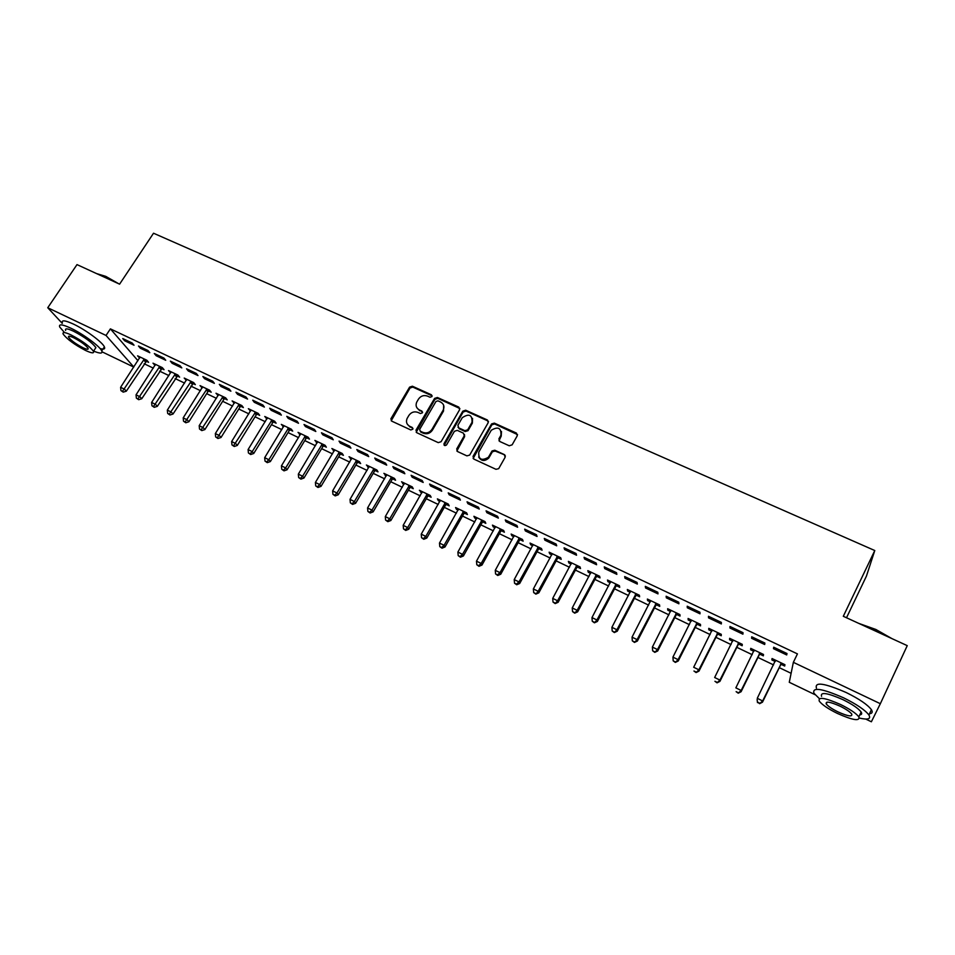 <?xml version="1.0" encoding="UTF-8"?>
<svg xmlns="http://www.w3.org/2000/svg" width="955" height="955" viewBox="0 0 955 955"><rect width="100%" height="100%" fill="white"/><g stroke="black" fill="none" stroke-linecap="round" stroke-linejoin="round"><path stroke-width="1.43" d="M431.958 396.576L431.409 394.785L412.393 386.214L409.588 387.145L390.882 418.803L391.753 421.143L410.793 429.953L412.835 429.201L412.25 427.47L409.767 426.324C406.687 424.557 405.791 421.967 407.057 418.565L408.895 415.401C411.247 412.154 414.267 411.151 417.944 412.405L420.415 413.527L422.444 412.799L421.859 411.068L419.388 409.946C416.296 408.179 415.389 405.612 416.678 402.222L418.481 399.106C420.821 395.871 423.829 394.881 427.506 396.11L429.977 397.232L431.958 396.576M432.126 395.859L412.811 387.097L410.017 388.028L391.216 420.773M412.978 428.497L409.767 426.324M422.588 412.13L419.388 409.946M509.242 445.782L512.143 444.827L517.288 435.707L516.416 433.069L494.356 423.125L491.586 423.913L473.035 456.418L473.859 459.092L495.967 469.311L498.677 468.666L505.147 457.242L504.288 454.568L494.797 450.223L492.064 450.951L488.375 457.302C481.475 461.17 478.276 459.415 478.801 452.061L491.252 430.263C498.116 426.228 501.339 427.888 500.933 435.265L498.916 438.823L499.763 441.473L509.242 445.782M815.057 694.691L789.272 682.288L793.354 662.328L797.437 653.889L110.398 328.866L106.029 335.456L133.807 367.03M793.354 662.328L880.343 703.704L871.378 721.777L865.743 719.067M62.206 323.327L47.75 307.737L76.997 264.607L119.59 284.16L153.528 233.223L874.78 550.534L843.301 616.285L907.25 645.64L880.343 703.704M47.75 307.737L106.029 335.456M459.618 409.707L458.806 407.117L437.402 397.483L434.573 398.414L416.022 430.108L416.798 432.722L438.25 442.631L441.091 441.711L459.618 409.707M465.67 410.208L487.396 419.997L488.232 422.611L469.669 455.093L466.888 455.869L457.541 451.548L456.729 448.898L464.249 435.802L463.438 433.176L457.278 430.359L454.413 431.302L446.546 444.935C444.755 446.092 443.908 445.687 444.003 443.705L462.817 411.151L465.67 410.208L466.016 411.068L487.719 420.845L487.396 419.997M846.512 617.766L866.436 576.104L874.78 550.534M751.716 636.806L751.597 638.286L764.692 644.506L764.871 643.037L751.716 636.806M759.894 654.199L763.332 655.834L763.499 654.462L750.737 648.373L750.618 649.77L753.865 651.322M708.479 616.297L708.514 617.849L721.347 623.937L721.359 622.409L708.479 616.297M717.885 634.144L721.252 635.743L721.264 634.311L708.765 628.342L708.789 629.799L711.809 631.243M666.148 596.23L666.339 597.83L678.898 603.787L678.754 602.199L666.148 596.23M676.725 614.483L680.02 616.059L679.888 614.566L667.64 608.717L667.82 610.233L670.613 611.57M624.677 576.569L625.024 578.217L637.331 584.066L637.033 582.419L624.677 576.569M636.388 595.228L639.623 596.768L639.337 595.228L627.34 589.498L627.662 591.061L630.24 592.291M584.066 557.302L584.556 559.009L596.6 564.739L596.159 563.044L584.066 557.302M596.851 576.354L600.027 577.87L599.609 576.259L587.838 570.648L588.292 572.272L590.668 573.394M544.278 538.441L544.899 540.196L556.705 545.806L556.132 544.052L544.278 538.441M558.09 557.851L561.206 559.332L560.657 557.684L549.125 552.181L549.71 553.84L551.883 554.879M505.279 519.938L506.031 521.752L517.61 527.244L516.894 525.453L505.279 519.938M520.093 539.694L523.137 541.151L522.469 539.456L511.152 534.06L511.868 535.767L513.85 536.722M518.708 539.038L519.663 539.491M467.055 501.817L467.926 503.667L479.279 509.063L478.443 507.212L467.055 501.817M482.824 521.908L485.809 523.328L485.009 521.585L473.919 516.297L474.754 518.052L476.545 518.911M481.332 521.191L482.359 521.681M429.583 484.054L430.586 485.952L441.711 491.228L440.744 489.342L429.583 484.054M446.26 504.443L449.196 505.852L448.277 504.061L437.39 498.868L438.345 500.671L439.957 501.435M444.672 503.691L445.77 504.216M392.839 466.625L393.949 468.559L404.86 473.74L403.786 471.818L392.839 466.625M410.387 487.325L413.264 488.697L412.238 486.871L401.566 481.774L404.061 484.304M356.8 449.542L358.03 451.512L368.726 456.597L367.532 454.628L356.8 449.542M375.184 470.517L378.013 471.865L376.879 469.991L366.398 465.001L368.845 467.484M321.453 432.77L322.778 434.788L333.283 439.778L331.982 437.772L321.453 432.77M340.637 454.019L343.418 455.344L342.177 453.446L331.886 448.528L334.274 450.975M286.763 416.332L288.207 418.386L298.509 423.268L297.101 421.227L286.763 416.332M306.734 437.832L309.456 439.121L308.119 437.187L298.02 432.376L300.348 434.776M252.729 400.193L254.269 402.282L264.38 407.081L262.876 405.004L252.729 400.193M273.44 421.931L276.114 423.208L274.682 421.239L264.762 416.499L267.042 418.875M219.328 384.352L220.963 386.477L230.895 391.18L229.284 389.079L219.328 384.352M240.744 406.317L243.37 407.57L241.842 405.565L232.113 400.921L234.333 403.261M186.547 368.809L188.266 370.958L198.007 375.578L196.312 373.441L186.547 368.809M208.632 390.989L211.21 392.219L209.599 390.189L200.037 385.629L202.209 387.921M154.352 353.541L156.166 355.726L165.728 360.262L163.95 358.089L154.352 353.541M177.093 375.924L179.624 377.141L177.928 375.076L168.534 370.6L170.659 372.856M122.741 338.548L124.639 340.756L134.034 345.221L132.16 343.024L122.741 338.548M146.115 361.133L148.598 362.327L146.819 360.226L137.592 355.833L139.657 358.053M110.398 328.866L137.938 360.692M144.145 363.748L153.337 368.141M159.569 371.125L168.904 375.59M175.135 378.574L184.601 383.098M190.833 386.083L200.454 390.679M206.674 393.663L216.439 398.331M222.658 401.303L232.578 406.054M238.774 409.026L248.861 413.849M255.057 416.81L265.287 421.704M271.471 424.665L281.868 429.643M288.04 432.591L298.605 437.653M304.764 440.601L315.484 445.722M321.644 448.671L332.531 453.888M338.679 456.824L349.745 462.113M355.869 465.049L367.102 470.421M373.226 473.358L384.638 478.813M390.738 481.738L402.33 487.277M408.418 490.19L420.2 495.824M426.276 498.737L438.226 504.455M444.29 507.356L456.442 513.169M462.483 516.07L474.826 521.967M480.854 524.856L493.389 530.849M499.405 533.726L512.131 539.814M518.135 542.691L531.064 548.874M537.044 551.739L550.176 558.018M556.132 560.871L569.478 567.258M575.423 570.099L588.972 576.581M594.893 579.422L608.657 586.012M614.566 588.829L628.545 595.526M634.43 598.343L648.636 605.136M654.509 607.941L668.93 614.841M674.779 617.646L689.426 624.654M695.252 627.435L710.138 634.562M715.94 637.331L731.064 644.577M736.842 647.335L752.206 654.688M757.948 657.446L773.562 664.907M779.28 667.652L791.11 673.311M161.538 368.499L164.045 369.692L162.302 367.615L152.991 363.175L155.092 365.419M138.475 346.008L140.325 348.205L149.816 352.705L147.977 350.521L138.475 346.008M192.791 383.421L195.345 384.65L193.698 382.597L184.22 378.073L186.356 380.353M170.372 361.133L172.139 363.306L181.796 367.89L180.053 365.729L170.372 361.133M218.6 394.475L199.189 425.691L203.212 427.661L204.871 429.595L223.864 399.381L225.619 397.829L215.997 393.245L218.194 395.549M224.616 398.617L227.218 399.858L225.643 397.841M202.866 376.545L204.537 378.681L214.374 383.349L212.726 381.224L202.866 376.545M257.014 414.088L259.665 415.353L258.184 413.372L248.36 408.68L250.604 411.032M235.957 392.23L237.544 394.343L247.56 399.095L245.996 397.005L235.957 392.23M290.01 429.846L292.707 431.123L291.323 429.177L281.319 424.402L283.611 426.79M269.668 408.227L271.16 410.292L281.367 415.139L279.911 413.073L269.668 408.227M323.614 445.889L326.359 447.191L325.07 445.281L314.875 440.41L317.239 442.845M304.024 424.509L305.409 426.551L315.819 431.481L314.458 429.464L304.024 424.509M357.839 462.232L360.632 463.557L359.45 461.683L349.064 456.729L351.476 459.188M339.037 441.115L340.326 443.108L350.927 448.146L349.673 446.164L339.037 441.115M392.708 478.873L395.561 480.234L394.475 478.395L383.898 473.346L386.369 475.853M374.73 458.042L375.9 460L386.715 465.133L385.569 463.187L374.73 458.042M428.234 495.836L431.147 497.233L430.168 495.43L419.388 490.285L421.931 492.828M411.116 475.292L412.178 477.214L423.196 482.442L422.17 480.532L411.116 475.292M464.452 513.133L467.413 514.542L466.553 512.787L455.571 507.547L456.454 509.313L458.161 510.125M462.912 512.405L463.975 512.907M448.229 492.887L449.16 494.762L460.406 500.098L459.498 498.235L448.229 492.887M501.363 530.753L504.383 532.198L503.643 530.479L492.446 525.131L493.222 526.874L495.108 527.769M499.931 530.073L500.921 530.55M486.071 510.841L486.883 512.668L498.355 518.111L497.567 516.285L486.071 510.841M539.002 548.731L542.082 550.199L541.461 548.528L530.049 543.073L530.694 544.756L532.771 545.759M537.677 548.098L538.584 548.528M524.677 529.142L525.369 530.932L537.056 536.471L536.412 534.705L524.677 529.142M577.381 567.055L580.521 568.547L580.031 566.924L568.38 561.373L568.905 563.008L571.174 564.095M564.071 547.824L564.62 549.555L576.557 555.225L576.044 553.494L564.071 547.824M616.524 585.737L619.723 587.277L619.377 585.702L607.487 580.031L607.881 581.619L610.352 582.801M604.276 566.888L604.682 568.571L616.858 574.349L616.488 572.678L604.276 566.888M656.455 604.813L659.726 606.365L659.511 604.849L647.383 599.06L647.633 600.6L650.319 601.877M645.305 586.346L645.568 587.97L658.007 593.879L657.78 592.255L645.305 586.346M697.198 624.26L700.528 625.859L700.469 624.391L688.089 618.482L688.197 619.962L691.11 621.359M687.206 606.21L687.314 607.786L700.015 613.802L699.943 612.25L687.206 606.21M738.776 644.112L742.178 645.735L742.274 644.327L729.644 638.31L729.596 639.731L732.736 641.235M729.99 626.492L729.942 628.008L742.906 634.168L743.002 632.664L729.99 626.492M781.226 664.382L784.7 666.041L784.938 664.692L772.046 658.544L771.843 659.905L775.221 661.517M773.693 647.215L773.478 648.672L786.717 654.951L786.98 653.518L773.693 647.215M504.813 454.914L495.12 451.046L492.374 451.763L489.115 457.469L488.793 456.657M133.772 367.078L102.066 351.834M139.394 357.922L140.015 356.979M124.639 340.756L125.296 339.765M154.758 365.264L155.379 364.309M140.325 348.205L140.982 347.202M170.265 372.665L170.873 371.71M156.166 355.726L156.823 354.711M185.903 380.138L186.512 379.171M172.139 363.306L172.795 362.291M201.672 387.67L202.293 386.703M188.266 370.958L188.923 369.931M217.597 395.263L218.206 394.296M204.537 378.681L205.194 377.655M233.665 402.938L234.273 401.96M220.963 386.477L221.62 385.438M249.864 410.674L250.485 409.695M237.544 394.343L238.189 393.293M266.218 418.481L266.839 417.49M254.269 402.282L254.925 401.231M282.728 426.36L283.337 425.369M271.16 410.292L271.805 409.241M299.381 434.322L300.001 433.319M288.207 418.386L288.852 417.323M316.189 442.344L316.809 441.329M305.409 426.551L306.066 425.476M333.164 450.45L333.773 449.423M322.778 434.788L323.435 433.713M350.282 458.615L350.891 457.6M340.326 443.108L340.971 442.034M367.568 466.876L368.176 465.849M358.03 451.512L358.674 450.426M385.008 475.208L385.617 474.169M375.9 460L376.545 458.901M402.616 483.612L403.225 482.573M393.949 468.559L394.594 467.461M420.391 492.1L421 491.049M412.178 477.214L412.823 476.103M438.345 500.671L438.942 499.608M430.586 485.952L431.218 484.83M456.454 509.313L457.063 508.251M449.16 494.762L449.805 493.639M474.754 518.052L475.351 516.977M467.926 503.667L468.571 502.545M493.222 526.874L493.819 525.787M486.883 512.668L487.528 511.522M511.868 535.767L512.465 534.693M506.031 521.752L506.663 520.606M530.694 544.756L531.29 543.67M525.369 530.932L526.002 529.774M549.71 553.84L550.307 552.742M544.899 540.196L545.532 539.026M568.905 563.008L569.502 561.898M564.62 549.555L565.253 548.385M588.292 572.272L588.889 571.15M584.556 559.009L585.188 557.839M607.881 581.619L608.478 580.497M604.682 568.571L605.315 567.377M627.662 591.061L628.247 589.927M625.024 578.217L625.656 577.023M647.633 600.6L648.23 599.465M645.568 587.97L646.201 586.764M667.82 610.233L668.404 609.087M666.339 597.83L666.96 596.612M688.197 619.962L688.794 618.816M687.314 607.786L687.946 606.556M708.789 629.799L709.374 628.641M708.514 617.849L709.135 616.608M729.596 639.731L730.181 638.561M729.942 628.008L730.563 626.766M750.618 649.77L751.191 648.588M751.597 638.286L752.218 637.033M771.843 659.905L772.428 658.723M773.478 648.672L774.099 647.406M416.834 407.69L419.794 410.793M407.296 424.163L410.196 427.16M459.868 408.525L437.784 398.354L434.967 399.286L416.201 432.293M437.951 400.825L435.969 401.482L419.663 429.392L420.236 431.159L422.862 432.364C426.587 433.642 429.619 432.639 431.982 429.356L443.168 410.137C444.708 406.591 443.848 403.881 440.577 402.007L437.951 400.825M443.657 405.35L443.538 410.996L432.376 430.192C430.025 433.475 426.981 434.477 423.268 433.2L420.654 431.982M488.483 421.465L487.719 420.845M464.5 434.561L464.608 436.638L456.848 451.011M466.016 411.068L463.163 412.011L444.194 445.305M472.021 422.289C472.307 414.78 469.06 413.252 462.268 417.705L457.911 425.25L458.71 427.864L464.87 430.669L467.675 429.822L472.021 422.289L472.355 423.137L472.534 418.374M458.018 427.327L458.71 427.864M472.355 423.137L468.034 430.669L465.228 431.517L459.08 428.711M501.471 431.481L501.232 436.101L498.976 440.816M478.658 456.979C481.272 461.205 484.615 461.587 488.697 458.102L489.115 457.469M505.398 456.06L504.288 454.568M517.538 434.609L494.666 423.972L491.897 424.76L473.131 458.507M140.075 357.015L120.605 387.3L124.448 389.174L126.311 391.192L146.998 360.441M122.479 391.335L120.939 390.583L123.231 392.135L122.479 391.335L144.324 359.044M120.939 390.583L120.605 387.3M126.311 391.192L123.231 392.135M155.498 364.38L136.04 394.845L139.919 396.743L141.746 398.736L162.446 367.782M137.926 398.892L136.374 398.139L138.666 399.691L137.926 398.892L159.783 366.422M136.374 398.139L136.04 394.845M141.746 398.736L138.666 399.691M171.064 371.805L151.618 402.449L155.534 404.359L157.312 406.353L178.024 375.196M153.516 406.52L151.952 405.756L154.232 407.319L153.516 406.52L175.386 373.859M151.952 405.756L151.618 402.449M157.312 406.353L154.232 407.319M96.55 273.584L105.79 276.377L118.85 283.814M116.14 282.573L105.241 276.568L96.992 273.787M93.59 351.082C100.18 353.78 102.901 353.708 101.743 350.879C99.809 346.283 82.87 333.808 70.694 328.114C62.194 324.223 58.53 323.852 59.723 327.028L64.343 332.352M100.096 348.563C103.928 349.637 105.36 349.076 104.393 346.88C102.483 342.236 85.58 329.75 73.404 324.067C64.904 320.188 61.227 319.853 62.397 323.041M65.632 330.43C64.785 328.138 67.423 328.401 73.547 331.218C84.673 337.067 92.122 342.535 95.894 347.608L94.855 349.172M85.461 350.413C91.644 353.29 94.306 353.589 93.447 351.285C89.651 346.247 82.19 340.792 71.064 334.93C64.94 332.101 62.302 331.827 63.173 334.095C67.005 339.168 74.43 344.612 85.461 350.413M73.678 337.736C69.715 335.909 68.02 335.73 68.569 337.199C71.04 340.458 75.827 343.967 82.942 347.716C86.929 349.566 88.636 349.745 88.087 348.277C85.64 345.018 80.829 341.508 73.678 337.736M858.676 623.352L875.854 629.464L891.982 638.632M889.571 637.522L875.628 629.906L860.968 624.403M859.393 718.065C867.988 720.034 871.163 719.02 868.931 715.02C865.123 710.019 856.695 704.289 843.623 697.842C821.957 688.4 812.072 686.884 813.958 693.258L819.378 698.63M860.849 712.609L861.541 712.788M869.516 713.767C872.261 713.433 872.894 712.084 871.402 709.696C867.618 704.671 859.202 698.929 846.142 692.506C824.475 683.112 814.579 681.643 816.429 688.089M821.551 696.338C820.226 691.73 827.352 692.841 842.943 699.645C852.338 704.289 858.402 708.407 861.124 712C862.198 713.707 861.756 714.662 859.787 714.877M837.308 713.397C852.863 720.309 860.049 721.467 858.855 716.895C856.098 713.313 850.034 709.195 840.639 704.551C825.048 697.711 817.922 696.565 819.271 701.125C821.992 704.683 828.009 708.777 837.308 713.397M840.03 706.151C829.99 701.734 825.395 701.006 826.242 703.942C827.997 706.234 831.889 708.873 837.893 711.857C847.921 716.31 852.54 717.05 851.753 714.101C849.986 711.797 846.082 709.147 840.03 706.151M186.774 379.29L167.328 410.125L171.279 412.059L173.022 414.028L193.746 382.669M169.25 414.219L167.674 413.443L169.942 415.007L169.25 414.219L191.131 381.379M167.674 413.443L167.328 410.125M173.022 414.028L169.942 415.007M202.615 386.847L183.193 417.872L187.18 419.83L188.875 421.776L207.892 391.741L209.623 390.213M185.127 421.991L183.527 421.215L185.807 422.767L185.127 421.991L207.02 388.948M183.527 421.215L183.193 417.872M188.875 421.776L185.807 422.767M201.135 429.834L199.523 429.046L201.803 430.598L201.135 429.834L223.04 396.6M199.523 429.046L199.189 425.691M204.871 429.595L201.803 430.598M234.727 402.174L215.341 433.582L219.399 435.564L221.011 437.486L239.992 407.081L241.746 405.517M217.298 437.736L215.675 436.948L217.943 438.5L217.298 437.736L239.216 404.311M215.675 436.948L215.341 433.582M221.011 437.486L217.943 438.5M251.01 409.946L231.635 441.544L235.73 443.55L237.294 445.448L256.262 414.852L258.017 413.288M233.605 445.722L231.97 444.923L234.238 446.474L233.605 445.722L255.534 412.094M231.97 444.923L231.635 441.544M237.294 445.448L234.238 446.474M267.436 417.777L248.085 449.578L252.216 451.596L253.732 453.482L272.676 422.695L274.443 421.119M250.067 453.78L248.419 452.968L250.676 454.52L250.067 453.78L252.216 451.596L271.996 419.961M248.419 452.968L248.085 449.578M253.732 453.482L250.676 454.52M284.005 425.691L264.678 457.684L268.856 459.725L270.325 461.587L289.246 430.621L291.012 429.034M266.672 461.91L265.013 461.086L267.269 462.65L266.672 461.91L268.856 459.725L288.613 427.888M265.013 461.086L264.678 457.684M270.325 461.587L267.269 462.65M300.741 433.666L281.427 465.873L285.641 467.926L287.061 469.776L305.97 438.608L307.737 437.008M283.444 470.111L281.761 469.287L284.017 470.851L283.444 470.111L285.641 467.926L305.385 435.886M281.761 469.287L281.427 465.873M287.061 469.776L284.017 470.851M317.621 441.723L298.342 474.134L302.592 476.211L303.953 478.037L322.85 446.665L324.616 445.066M300.359 478.395L298.664 477.56L300.909 479.124L300.359 478.395L302.592 476.211L322.312 443.968M298.664 477.56L298.342 474.134M303.953 478.037L300.909 479.124M334.656 449.853L315.401 482.466L319.698 484.555L321.011 486.37L339.885 454.807L341.663 453.195M317.442 486.752L315.723 485.916L317.967 487.468L317.442 486.752L319.698 484.555L339.395 452.109M315.723 485.916L315.401 482.466M321.011 486.37L317.967 487.468M351.858 458.066L332.627 490.882L336.96 492.995L338.225 494.786L357.075 463.02L358.853 461.396M334.68 495.191L332.949 494.344L335.193 495.896L334.68 495.191L336.96 492.995L356.645 460.346M332.949 494.344L332.627 490.882M338.225 494.786L335.193 495.896M369.227 466.338L350.019 499.37L354.389 501.506L355.606 503.285L374.42 471.304L376.21 469.681M352.085 503.703L350.342 502.843L352.574 504.407L352.085 503.703L354.389 501.506L374.05 468.642M350.342 502.843L350.019 499.37M355.606 503.285L352.574 504.407M386.751 474.707L367.568 507.953L371.984 510.101L373.142 511.856L391.944 479.685L393.735 478.037M369.657 512.298L367.89 511.438L370.122 513.002L369.657 512.298L371.984 510.101L391.622 477.034M367.89 511.438L367.568 507.953M373.142 511.856L370.122 513.002M404.431 483.146L385.295 516.607L389.747 518.78L390.858 520.511L409.623 488.124L411.414 486.477M387.384 520.976L385.605 520.105L387.837 521.669L387.384 520.976L389.747 518.78L409.349 485.486M385.605 520.105L385.295 516.607M390.858 520.511L387.837 521.669M422.289 491.67L403.177 525.346L407.678 527.542L408.728 529.249L427.47 496.66L429.273 494.988M405.29 529.75L403.499 528.867L405.72 530.431L405.29 529.75L407.678 527.542L427.255 494.033M403.499 528.867L403.177 525.346M408.728 529.249L405.72 530.431M440.327 500.265L421.239 534.167L425.787 536.388L426.778 538.071L445.484 505.267L447.298 503.595M423.375 538.596L421.561 537.701L423.769 539.265L423.375 538.596L425.787 536.388L445.34 502.664M421.561 537.701L421.239 534.167M426.778 538.071L423.769 539.265M458.531 508.955L439.479 543.073L444.063 545.317L445.006 546.976L463.676 513.957L465.491 512.274M441.628 547.525L439.789 546.63L441.998 548.194L441.628 547.525L444.063 545.317L463.581 511.367M439.789 546.63L439.479 543.073M445.006 546.976L441.998 548.194M476.903 517.717L457.887 552.074L462.518 554.342L463.402 555.977L482.048 522.731L483.863 521.036M460.047 556.55L458.197 555.643L460.406 557.195L460.047 556.55L462.518 554.342L482.012 520.153M458.197 555.643L457.887 552.074M463.402 555.977L460.406 557.195M495.466 526.575L476.485 561.158L481.165 563.438L481.977 565.062L500.587 531.589L502.414 529.894M478.658 565.658L476.796 564.739L478.992 566.303L478.658 565.658L481.165 563.438L500.623 529.034M476.796 564.739L476.485 561.158M481.977 565.062L478.992 566.303M514.196 535.516L495.263 570.326L499.99 572.642L500.742 574.23L519.317 540.542L521.144 538.823M497.46 574.85L495.573 573.931L497.758 575.483L497.46 574.85L499.99 572.642L519.401 537.999M495.573 573.931L495.263 570.326M500.742 574.23L497.758 575.483M533.117 544.541L514.22 579.59L518.995 581.917L519.687 583.493L538.226 549.567L540.053 547.848M516.428 584.138L514.53 583.207L516.715 584.758L516.428 584.138L518.995 581.917L538.381 547.048M514.53 583.207L514.22 579.59M519.687 583.493L516.715 584.758M552.229 553.661L533.368 588.949L538.19 591.3L538.823 592.84L557.314 558.699L559.153 556.956M535.6 593.521L533.678 592.577L535.851 594.129L538.19 591.3L557.541 556.192M533.678 592.577L533.368 588.949M538.823 592.84L535.851 594.129M571.52 562.865L552.718 598.391L557.577 600.767L558.138 602.283L576.605 567.903L578.432 566.16M554.962 602.999L553.017 602.044L555.189 603.596L557.577 600.767L576.88 565.42M553.017 602.044L552.718 598.391M558.138 602.283L555.189 603.596M591.014 572.164L572.248 607.941L577.166 610.341L577.656 611.833L596.075 577.214L597.914 575.459M574.504 612.561L572.546 611.606L574.707 613.158L577.166 610.341L596.421 574.743M572.546 611.606L572.248 607.941M577.656 611.833L574.707 613.158M610.687 581.547L591.981 617.575L596.935 619.998L597.376 621.466L615.736 586.609L617.587 584.842M594.261 622.23L592.267 621.251L594.428 622.815L596.935 619.998L616.166 584.162M592.267 621.251L591.981 617.575M597.376 621.466L594.428 622.815M630.575 591.038L611.904 627.316L616.918 629.763L617.276 631.195L635.6 596.099L637.451 594.32M614.208 631.995L612.203 631.004L614.351 632.556L616.918 629.763L636.102 593.676M612.203 631.004L611.904 627.316M617.276 631.195L614.351 632.556M650.653 600.623L632.043 637.152L637.104 639.623L637.391 641.032L655.667 605.685L657.518 603.894M634.347 641.856L632.329 640.865L634.478 642.417L637.104 639.623L656.228 603.285M632.329 640.865L632.043 637.152M637.391 641.032L634.478 642.417M670.935 610.293L652.372 647.084L657.494 649.579L657.709 650.964L675.937 615.366L677.799 613.564M654.712 651.811L652.659 650.809L654.796 652.361L657.494 649.579L676.57 612.991M652.659 650.809L652.372 647.084M657.709 650.964L654.796 652.361M691.42 620.07L672.929 657.124L678.098 659.642L678.241 660.991L696.41 625.155L698.272 623.34M675.269 661.875L673.203 660.872L675.34 662.412L678.098 659.642L697.126 622.791M673.203 660.872L672.929 657.124M678.241 660.991L675.34 662.412M712.12 629.954L693.676 667.259L698.905 669.813L698.976 671.126L717.098 635.027L718.96 633.213M696.052 672.045L693.963 671.031L696.088 672.571L698.905 669.813L717.885 632.699M698.976 671.126L696.088 672.571M733.034 639.922L714.65 677.513L719.939 680.091L719.927 681.369L737.988 645.019L739.862 643.181M717.05 682.324L714.937 681.285L717.05 682.837L719.939 680.091L738.86 642.703M719.927 681.369L717.05 682.837M754.163 650.009L735.851 687.863L741.176 690.465L741.092 691.718L759.106 655.106L760.98 653.256M754.116 649.985L754.068 650.844M738.251 692.697L736.126 691.659L738.227 693.199L741.176 690.465L760.049 652.814M741.092 691.718L738.227 693.199M775.52 660.192L757.267 698.32L762.651 700.958L762.484 702.176L780.426 665.289L782.312 663.439M775.376 660.132L775.317 661.314M759.691 703.19L757.542 702.14L759.631 703.68L762.651 700.958L781.453 663.033M757.482 702.629L757.112 699.549L757.542 702.14M762.484 702.176L759.631 703.68M431.803 395.657L431.409 394.785M412.667 428.306L412.25 427.47M422.265 411.927L421.859 411.068M391.455 419.4L391.001 418.565M410.017 388.028L409.588 387.145M412.811 387.097L412.393 386.214M416.44 430.944L416.022 430.108M434.967 399.286L434.573 398.414M437.784 398.354L437.402 397.483M459.164 407.988L458.806 407.117M423.268 433.2L422.862 432.364M432.376 430.192L431.982 429.356M443.478 411.116L443.096 410.256M457.087 449.71L456.729 448.898M464.608 436.638L464.249 435.802M444.385 444.529L444.003 443.705M463.163 412.011L462.817 411.151L463.187 411.975M465.228 431.517L464.87 430.669M468.093 430.562L467.735 429.726M499.226 439.646L498.916 438.823M501.232 436.101L500.933 435.265M492.219 452.002L491.909 451.178M495.12 451.046L494.797 450.223M473.382 457.23L473.035 456.418M491.801 424.927L491.479 424.08M494.666 423.972L494.356 423.125M516.703 433.904L516.416 433.069M145.363 361.873L143.572 359.784M145.864 361.324L144.074 359.235M160.786 369.239L159.043 367.162M161.288 368.69L159.545 366.613M176.353 376.676L174.646 374.611M176.854 376.127L175.147 374.062M192.05 384.173L190.379 382.119M192.552 383.624L190.881 381.57M207.892 391.741L206.268 389.712M208.393 391.18L206.769 389.151M223.864 399.381L222.288 397.364M224.365 398.82L222.79 396.791M239.992 407.081L238.464 405.075M240.493 406.52L238.965 404.514M256.262 414.852L254.77 412.87M256.764 414.291L255.283 412.297M272.676 422.695L271.244 420.725M273.19 422.134L271.745 420.152M289.246 430.621L287.861 428.664M289.759 430.037L288.362 428.091M305.97 438.608L304.621 436.674M306.483 438.023L305.134 436.089M322.85 446.665L321.549 444.744M323.351 446.092L322.062 444.171M339.885 454.807L338.631 452.909M340.386 454.222L339.144 452.324M357.075 463.02L355.881 461.134M357.576 462.435L356.382 460.549M374.42 471.304L373.286 469.442M374.933 470.72L373.787 468.857M391.944 479.685L390.846 477.834M392.445 479.088L391.359 477.237M409.623 488.124L408.585 486.298M410.137 487.528L409.098 485.701M427.47 496.66L426.491 494.845M427.983 496.051L427.004 494.248M445.484 505.267L444.564 503.476M445.997 504.658L445.078 502.867M463.676 513.957L462.817 512.19M464.19 513.348L463.33 511.582M482.048 522.731L481.236 520.988M482.562 522.122L481.75 520.368M500.587 531.589L499.847 529.87M501.1 530.968L500.36 529.249M519.317 540.542L518.625 538.835M519.83 539.921L519.15 538.214M538.226 549.567L537.605 547.895M538.739 548.946L538.119 547.275M557.314 558.699L556.753 557.04M557.839 558.066L557.278 556.407M576.605 567.903L576.104 566.279M577.118 567.27L576.617 565.647M596.075 577.214L595.645 575.614M596.589 576.569L596.159 574.97M615.736 586.609L615.378 585.033M616.262 585.964L615.903 584.388M635.6 596.099L635.314 594.547M636.125 595.454L635.827 593.903M655.667 605.685L655.452 604.157M656.192 605.04L655.966 603.512M675.937 615.366L675.782 613.874M676.45 614.71L676.307 613.217M696.41 625.155L696.338 623.687M696.935 624.486L696.852 623.018M717.098 635.027L717.086 633.595M717.611 634.371L717.611 632.926M737.988 645.019L738.06 643.598M738.513 644.35L738.585 642.93M759.106 655.106L759.249 653.721M759.619 654.426L759.774 653.041M780.426 665.289L780.665 663.94M780.951 664.62L781.19 663.259M391.335 419.639L390.882 418.803M416.392 431.051L415.974 430.216M443.538 410.996L443.168 410.137M468.034 430.669L467.675 429.822M488.697 458.102L488.375 457.302M492.374 451.763L492.064 450.951M491.897 424.76L491.586 423.913M101.743 350.879L104.393 346.88M95.894 347.608L93.447 351.285M69.238 336.208L68.569 337.199M868.931 715.02L871.402 709.696M861.124 712L858.855 716.895M827.102 702.128L826.242 703.942M445.555 505.159L444.624 503.381M463.808 513.754L462.948 511.987M482.251 522.433L481.439 520.69M500.874 531.195L500.122 529.476M519.675 540.053L518.995 538.357M538.668 549.006L538.047 547.334"/></g></svg>
